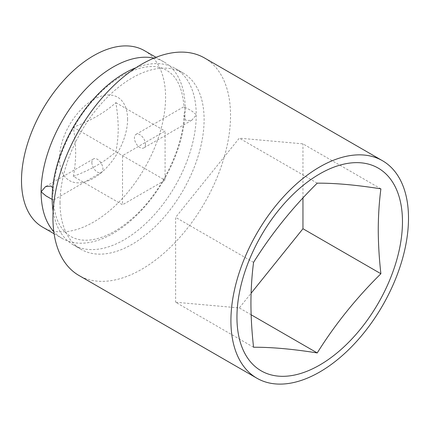 <?xml version="1.0" encoding="UTF-8"?>
<svg xmlns="http://www.w3.org/2000/svg" width="430" height="430" viewBox="0 0 430 430"><rect width="100%" height="100%" fill="white"/><g stroke="black" fill="none" stroke-linecap="round" stroke-linejoin="round"><path stroke-width="0.32" stroke-dasharray="2.15 1.61" d="M153.983 58.114A101.878 58.819 -60 0 1 164.077 61.99A101.878 58.819 -60 0 1 185.179 108.629L183.992 106.667L186.238 108.016C190.743 110.048 194.075 112.38 196.236 115.009L191.807 120.212L186.034 120.653L184.002 115.122L185.179 108.629A101.878 58.819 -60 0 1 140.707 211.151A101.878 58.819 -60 0 1 62.199 238.446A101.878 58.819 -60 0 1 53.798 231.641M204.529 57.985A125.571 72.498 -60 0 1 230.534 115.466A125.571 72.498 -60 0 1 175.725 241.837A125.571 72.498 -60 0 1 78.959 275.479M60.033 202.74A101.878 58.819 -60 0 1 104.501 100.212A101.878 58.819 -60 0 1 183.008 72.917A101.878 58.819 -60 0 1 204.11 119.556A101.878 58.819 -60 0 1 159.637 222.084A101.878 58.819 -60 0 1 81.13 249.378A101.878 58.819 -60 0 1 60.033 202.74M136.025 67.72A101.878 58.819 -60 0 1 175.134 68.37A101.878 58.819 -60 0 1 196.236 115.009A101.878 58.819 -60 0 1 151.763 217.537A101.878 58.819 -60 0 1 73.256 244.831A101.878 58.819 -60 0 1 53.137 211.286M144.48 50.67A101.878 58.819 -60 0 1 165.577 97.309A101.878 58.819 -60 0 1 121.109 199.837A101.878 58.819 -60 0 1 42.602 227.131M145.474 144.319A7.821 4.515 60 0 1 143.856 147.899A7.821 4.515 60 0 1 137.831 145.802A7.821 4.515 60 0 1 134.418 137.933A7.821 4.515 60 0 1 136.036 134.353A7.821 4.515 60 0 1 142.061 136.45A7.821 4.515 60 0 1 145.474 144.319M52.164 199.429L53.347 200.149L52.159 198.192L53.336 191.694L52.691 187.813M91.864 162.502A7.821 4.515 -120 0 0 95.277 170.371A7.821 4.515 -120 0 0 101.303 172.462A7.821 4.515 -120 0 0 102.92 168.888A7.821 4.515 -120 0 0 99.507 161.019A7.821 4.515 -120 0 0 93.482 158.923A7.821 4.515 -120 0 0 91.864 162.502M73.32 176.364C90.59 169.936 104.769 161.744 115.874 151.795C117.336 144.48 118.121 136.745 118.234 128.591C118.121 120.287 117.331 111.644 115.874 102.662C104.769 112.606 90.59 120.798 73.32 127.226C74.782 136.213 75.567 144.856 75.685 153.161C75.567 161.315 74.782 169.049 73.32 176.364L122.523 204.771L122.523 155.633L165.077 131.064L165.077 180.202L122.523 204.771M127.581 119.244A48.144 27.794 -60 0 1 93.541 178.208A48.144 27.794 -60 0 1 59.496 158.557A48.144 27.794 -60 0 1 93.541 99.593A48.144 27.794 -60 0 1 127.581 119.244M253.566 347.246L175.628 302.247L239.29 307.934L251.088 293.26M253.566 262.359L175.628 217.365L175.628 302.247M251.131 314.771L239.29 307.934M380.894 188.851L302.957 143.856L239.29 138.17L175.628 217.365M302.957 197.945L302.957 143.856M317.227 183.164L239.29 138.17M73.32 127.226L122.523 155.633M115.874 151.795L165.077 180.202M115.874 102.662L165.077 131.064M136.036 134.353L183.992 106.667C182.567 88.161 176.773 76.062 166.609 70.375C151.451 60.42 120.889 69.902 95.557 97.696C71.531 123.061 54.341 161.632 53.336 191.694M183.008 72.917L175.134 68.37M164.077 61.99L155.977 57.314M191.807 120.212L143.856 147.899M101.303 172.462L53.347 200.149C54.072 212.141 56.91 221.52 61.85 228.287C64.387 231.781 67.338 234.495 70.708 236.43C74.051 238.381 77.862 239.585 82.135 240.042C86.194 240.477 90.633 240.166 95.449 239.096C107.124 236.452 119.26 229.679 131.87 218.773C160.551 194.231 183.008 149.334 184.002 115.122M93.482 158.923L45.532 186.609M62.199 238.446L54.099 233.769M81.13 249.378L73.256 244.831"/><path stroke-width="0.64" d="M52.691 187.813L51.1 186.04L45.532 186.609L41.103 191.807A101.878 58.819 -60 0 1 79.62 95.938A101.878 58.819 -60 0 1 153.983 58.114M230.915 320.742A125.571 72.498 -60 0 1 285.73 194.371A125.571 72.498 -60 0 1 382.49 160.729A125.571 72.498 -60 0 1 408.5 218.214A125.571 72.498 -60 0 1 353.686 344.586A125.571 72.498 -60 0 1 256.925 378.228A125.571 72.498 -60 0 1 230.915 320.742M256.925 378.228L78.959 275.479A125.571 72.498 -60 0 1 52.949 217.994A125.571 72.498 -60 0 1 107.763 91.628A125.571 72.498 -60 0 1 204.529 57.985L382.49 160.729M53.137 211.286A101.878 58.819 -60 0 1 52.159 198.192A101.878 58.819 -60 0 1 136.025 67.72M54.099 233.769L42.602 227.131A101.878 58.819 -60 0 1 21.5 180.493A101.878 58.819 -60 0 1 65.973 77.964A101.878 58.819 -60 0 1 144.48 50.67L155.977 57.314M317.227 352.933C292.529 349.026 271.308 347.128 253.566 347.246C251.856 332.105 250.98 317.453 250.926 303.279C250.98 289.132 251.862 275.496 253.566 262.359C271.308 233.952 292.529 207.556 317.227 183.164C334.97 183.051 356.19 184.943 380.894 188.851C379.185 201.987 378.303 215.624 378.255 229.77C378.303 243.939 379.185 258.597 380.894 273.733C356.19 298.124 334.97 324.521 317.227 352.933L251.131 314.771M402.469 221.697A117.041 67.575 -60 0 1 319.71 365.043A117.041 67.575 -60 0 1 236.946 317.259A117.041 67.575 -60 0 1 319.71 173.913A117.041 67.575 -60 0 1 402.469 221.697M53.798 231.641A101.878 58.819 -60 0 1 41.103 191.807L45.951 195.881L52.164 199.429M380.894 273.733L302.957 228.738L302.957 197.945M251.088 293.26L302.957 228.738"/></g></svg>
